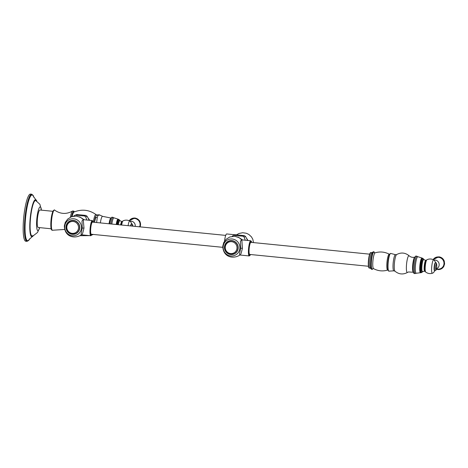 <?xml version="1.0" encoding="UTF-8"?>
<svg xmlns="http://www.w3.org/2000/svg" width="468" height="468" viewBox="0 0 468 468"><rect width="100%" height="100%" fill="white"/><g stroke="black" fill="none" stroke-linecap="round" stroke-linejoin="round"><path stroke-width="0.7" d="M89.727 220.305L87.943 217.772M89.242 220.258L87.118 216.31A10.548 10.319 -110.9 0 0 85.884 215.42L76.898 214.525A10.548 10.319 -110.9 0 0 76.863 214.543A10.548 10.319 -110.9 0 0 76.828 214.555M76.898 214.525L75.465 215.075L79.659 215.637L84.451 215.97L85.884 215.42M87.118 216.31L85.685 216.854A10.548 10.319 -110.9 0 0 84.451 215.97M85.685 216.854L86.82 220.018M73.751 216.157L74.108 215.701A10.548 10.319 -110.9 0 1 75.43 215.087A10.548 10.319 -110.9 0 1 75.465 215.075M83.292 219.673L81.999 220.954L82.251 228.039L81.11 233.614L81.221 234.942M83.257 219.679L83.988 228.103L82.766 232.906L81.877 234.848L81.338 234.866C75.535 238.885 64.654 237.645 64.332 225.95L65.263 222.423L67.667 219.094L71.44 216.748L76.348 216.087L80.835 217.526L83.409 219.673M70.44 220.978A6.815 6.669 -110.9 0 0 66.204 226.688C66.52 223.961 67.936 222.054 70.44 220.978A6.815 6.669 -110.9 0 1 79.531 228.01A6.815 6.669 69.1 0 1 75.295 233.713A6.815 6.669 69.1 0 1 66.204 226.717M225.693 235.392L92.488 222.13A6.084 1.129 95.7 0 0 92.383 222.142A6.084 1.129 95.7 0 0 90.733 228.349A6.084 1.129 95.7 0 0 91.283 234.24L222.745 247.326M235.188 234.79L226.693 233.947A7.628 1.416 95.7 0 0 224.558 241.125M247.683 240.464L245.56 236.516A10.548 10.319 -110.9 0 0 244.325 235.626L235.34 234.731A10.548 10.319 -110.9 0 0 235.305 234.743A10.548 10.319 -110.9 0 0 235.269 234.76M235.34 234.731L233.906 235.275L238.101 235.843L242.892 236.17L244.325 235.626M245.56 236.516L244.126 237.06A10.548 10.319 -110.9 0 0 242.892 236.17M244.126 237.06L245.261 240.219M232.198 236.358L232.549 235.907A10.548 10.319 -110.9 0 1 233.871 235.293A10.548 10.319 -110.9 0 1 233.906 235.275M241.734 239.879L240.441 241.16L240.692 248.245L239.552 253.82L239.669 255.148M250.485 254.516L249.257 255.943A7.628 1.416 -84.3 0 1 248.537 248.917A7.628 1.416 -84.3 0 1 250.766 240.768L241.833 239.879L242.43 248.309L241.207 253.106L240.318 255.054L239.78 255.072C233.977 259.091 223.096 257.85 222.774 246.15L223.704 242.629L226.108 239.3L229.882 236.948L234.79 236.293L239.277 237.732L241.699 239.885M228.881 241.184A6.815 6.669 -110.9 0 0 224.646 246.888C224.962 244.167 226.377 242.26 228.881 241.184A6.815 6.669 -110.9 0 1 237.972 248.215A6.815 6.669 69.1 0 1 233.737 253.919A6.815 6.669 69.1 0 1 224.646 246.923M368.445 266.263L249.725 254.44A6.084 1.129 -84.3 0 1 249.175 248.555A6.084 1.129 -84.3 0 1 250.825 242.348A6.084 1.129 -84.3 0 1 250.93 242.336L369.65 254.159M370.352 268.076A7.792 1.445 -84.3 0 1 369.831 261.009A7.792 1.445 95.7 0 1 371.879 252.755L373.218 251.831A8.857 1.644 95.7 0 0 370.966 260.401A8.857 1.644 95.7 0 0 371.481 269.246L370.352 268.076M415.444 273.47C414.344 273.698 413.753 273.505 413.677 272.897A8.518 1.579 95.7 0 1 413.273 265.403A8.518 1.579 -84.3 0 1 415.303 256.575C415.496 255.99 416.11 255.92 417.152 256.365A8.693 1.615 -84.3 0 0 414.379 265.531A8.693 1.615 95.7 0 0 415.444 273.47L416.233 273.259A8.313 1.544 95.7 0 1 415.432 265.602A8.313 1.544 -84.3 0 1 417.877 256.721L417.152 256.365M433.204 259.658L434.76 258.424A5.92 5.792 69.1 0 1 444.003 263.244A5.92 5.792 69.1 0 1 438.838 269.118L436.316 269.24M435.609 262.928L435.293 262.893A3.896 0.725 95.7 0 0 434.152 267.053A3.896 0.725 95.7 0 0 434.52 270.644L434.836 270.674A3.896 0.725 95.7 0 1 434.474 267.088A3.896 0.725 -84.3 0 1 435.609 262.928C436.398 262.361 436.779 263.607 436.755 266.666C436.147 271.475 435.509 270.288 434.836 270.674M435.644 267.099A2.755 0.515 -84.3 0 1 436.351 264.186A2.755 0.515 -84.3 0 1 436.738 266.198L436.591 267.69A2.755 0.515 95.7 0 1 435.86 269.626A2.755 0.515 95.7 0 1 435.644 267.099M99.333 214.818L99.497 215.122L99.333 214.818L96.437 214.97L95.139 217.889L94.255 222.306M96.671 214.841C96.309 215.175 96.794 215.315 98.14 215.274L99.497 215.122M96.648 222.546L97.245 217.679L95.811 217.257L94.472 222.329M109.67 223.839A8.518 1.579 -84.3 0 1 111.396 217.714C111.589 217.129 112.203 217.058 113.244 217.497A8.693 1.615 -84.3 0 0 110.776 223.95M129.297 220.791L130.853 219.556A5.92 5.792 69.1 0 1 139.604 226.822M130.882 225.95A3.896 0.725 -84.3 0 1 131.701 224.061L131.385 224.026A3.896 0.725 95.7 0 0 130.566 225.921M132.093 226.073A2.755 0.515 -84.3 0 1 132.824 226.143M51.158 228.776L38.195 227.483A8.775 1.632 -84.3 0 1 37.37 219.393A8.775 1.632 -84.3 0 1 39.938 210.015L52.902 211.308M39.686 227.629A11.922 2.211 95.7 0 1 38.095 230.584A11.922 2.211 -84.3 0 1 36.761 219.627A11.922 2.211 -84.3 0 1 40.037 206.914A11.922 2.211 95.7 0 1 41.43 210.161M39.71 227.635L37.504 232.485L33.614 235.509L32.251 235.895A17.766 3.299 -84.3 0 1 30.426 219.205A17.766 3.299 -84.3 0 1 35.281 200.596A17.766 3.299 95.7 0 1 35.767 200.591L39.885 204.276L41.447 210.167M36.779 201.088A18.58 3.451 95.7 0 0 35.673 199.742L35.515 199.725A18.58 3.451 95.7 0 0 35.188 199.772A18.58 3.451 -84.3 0 0 30.157 218.726A18.58 3.451 -84.3 0 0 31.83 236.697L31.988 236.714A18.58 3.451 -84.3 0 0 32.315 236.668A18.58 3.451 95.7 0 0 33.339 235.609M35.673 199.742A18.58 3.451 95.7 0 0 35.346 199.789A18.58 3.451 -84.3 0 0 30.315 218.743A18.58 3.451 -84.3 0 0 31.988 236.714M32.333 236.562L29.11 239.552A22.955 4.265 95.7 0 1 27.992 240.616A22.955 4.265 -84.3 0 1 25.43 219.521A22.955 4.265 -84.3 0 1 31.736 195.045A22.955 4.265 95.7 0 1 33.404 196.39L35.977 199.959M27.045 241.359L25.775 241.231A23.687 4.399 -84.3 0 1 23.64 218.31A23.687 4.399 -84.3 0 1 30.051 194.15A23.687 4.399 95.7 0 1 30.467 194.085L31.736 194.214A23.687 4.399 95.7 0 0 31.321 194.273A23.687 4.399 -84.3 0 0 24.909 218.439A23.687 4.399 -84.3 0 0 27.045 241.359L28.829 240.283L29.736 238.738M72.136 216.514A10.173 1.89 -84.3 0 1 73.973 212.062C81.812 208.904 89.189 209.752 96.104 214.619A9.822 1.825 95.7 0 0 93.337 222.241M83.661 219.703A8.635 8.447 -110.9 0 0 81.9 218.246M81.414 228.103A8.529 8.348 -110.9 0 0 73.768 218.802A8.529 8.348 -110.9 0 0 64.73 226.442A8.529 8.348 -110.9 0 0 72.376 235.737A8.529 8.348 -110.9 0 0 81.414 228.103M82.251 228.039L83.988 228.103M66.011 226.664A7.014 6.862 -110.9 0 0 72.294 234.31A7.014 6.862 -110.9 0 0 79.724 228.033A7.014 6.862 -110.9 0 0 73.441 220.387A7.014 6.862 -110.9 0 0 66.011 226.664M78.536 228.004A5.99 5.862 69.1 0 1 72.195 233.362A5.99 5.862 69.1 0 1 66.825 226.834A5.99 5.862 -110.9 0 1 73.172 221.475A5.99 5.862 -110.9 0 1 78.536 228.004M92.044 234.316L90.81 235.737A7.628 1.416 -84.3 0 1 90.096 228.712A7.628 1.416 -84.3 0 1 92.325 220.563L93.249 222.206M92.026 234.31A7.301 1.357 -84.3 0 1 90.476 228.723A7.301 1.357 -84.3 0 1 91.816 221.879A7.301 1.357 -84.3 0 1 93.231 222.206M242.102 239.909A8.635 8.447 -110.9 0 0 240.341 238.452M239.856 248.309A8.529 8.348 -110.9 0 0 232.21 239.008A8.529 8.348 -110.9 0 0 223.172 246.648A8.529 8.348 -110.9 0 0 230.818 255.943A8.529 8.348 -110.9 0 0 239.856 248.309M240.692 248.245L242.43 248.309M224.453 246.87A7.014 6.862 -110.9 0 0 230.736 254.516A7.014 6.862 -110.9 0 0 238.165 248.233A7.014 6.862 -110.9 0 0 231.882 240.593A7.014 6.862 -110.9 0 0 224.453 246.87M236.978 248.21A5.99 5.862 69.1 0 1 230.636 253.568A5.99 5.862 69.1 0 1 225.266 247.04A5.99 5.862 -110.9 0 1 231.613 241.681A5.99 5.862 -110.9 0 1 236.978 248.21M250.468 254.516A7.301 1.357 -84.3 0 1 248.917 248.923A7.301 1.357 -84.3 0 1 250.257 242.085A7.301 1.357 -84.3 0 1 251.679 242.406M369.018 267.69A7.465 1.386 -84.3 0 1 368.421 260.851A7.465 1.386 -84.3 0 1 370.492 252.872M368.679 260.898A7.792 1.445 -84.3 0 1 370.954 252.568C370.018 252.205 369.17 254.961 368.415 260.846C368.024 268.743 369.252 268.035 369.41 268.076A7.792 1.445 -84.3 0 1 368.679 260.898M373.324 251.772A8.857 1.644 95.7 0 0 373.218 251.831L373.92 251.766L374.558 252.796M374.581 252.878A8.687 1.615 95.7 0 0 373.821 251.995A8.687 1.615 95.7 0 0 371.434 261.255A8.687 1.615 95.7 0 0 372.405 269.24A8.687 1.615 95.7 0 0 372.984 268.568L372.218 269.428L371.481 269.246M374.546 252.872L375.09 252.843A7.956 1.48 -84.3 0 0 375.067 252.849A7.956 1.48 95.7 0 0 372.943 260.653A7.956 1.48 95.7 0 0 373.517 268.626L372.902 268.603M388.194 270.112L387.802 270.048A7.956 1.48 95.7 0 1 386.937 262.683A7.956 1.48 95.7 0 1 389.119 254.247A7.956 1.48 -84.3 0 1 389.37 254.264L389.733 254.299M373.517 268.626C378.085 271.06 382.842 271.534 387.802 270.048A7.956 1.48 95.7 0 0 387.82 270.042M390.207 253.674A8.635 1.603 95.7 0 0 387.878 262.39A8.635 1.603 95.7 0 0 388.61 270.837M390.587 253.451A8.898 1.65 95.7 0 0 388.171 262.659A8.898 1.65 95.7 0 0 389.031 271.136C389.236 271.387 387.837 271.452 387.703 267.058C387.68 262.741 388.194 255.657 390.4 253.463L390.792 253.44A8.898 1.65 95.7 0 0 390.587 253.451M390.792 253.44L395.559 254.703A8.114 1.503 -84.3 0 0 395.372 254.715A8.114 1.503 95.7 0 0 393.161 263.11A8.114 1.503 95.7 0 0 393.951 270.837L394.969 271.188C398.876 274.394 403.059 274.804 407.523 272.429A8.43 1.568 95.7 0 0 407.587 272.382M395.559 254.703L396.624 254.563A8.436 1.568 95.7 0 0 394.454 262.741A8.436 1.568 95.7 0 0 394.969 271.188M396.624 254.563C401.088 252.188 405.27 252.609 409.172 255.82A8.43 1.568 95.7 0 0 408.821 255.739A8.43 1.568 95.7 0 0 406.505 264.724A8.43 1.568 95.7 0 0 407.447 272.47A8.43 1.568 95.7 0 0 407.523 272.429L408.465 271.966L413.314 272.236A7.599 1.41 95.7 0 1 412.758 264.636A7.599 1.41 95.7 0 1 414.788 257.16A7.599 1.41 95.7 0 1 414.818 257.154L414.97 257.131M414.268 259.161A7.295 1.357 95.7 0 0 413.174 270.159M420.615 272.791A7.429 1.381 95.7 0 1 419.825 265.959A7.429 1.381 -84.3 0 1 422.083 258.043L422.592 258.318A7.213 1.34 -84.3 0 0 420.375 265.994A7.213 1.34 95.7 0 0 421.171 272.628L416.233 273.259M421.171 272.628L421.645 272.557A7.073 1.31 95.7 0 1 420.966 266.035A7.073 1.31 -84.3 0 1 423.049 258.482L422.592 258.318M422.733 271.575A6.365 1.182 -84.3 0 1 421.703 266.046A6.423 1.193 95.7 0 0 422.779 271.557M423.92 259.658A6.365 1.182 -84.3 0 0 421.703 266.046A6.423 1.193 -84.3 0 1 423.961 259.681M422.61 271.621A6.072 1.129 -84.3 0 1 421.931 266.04A6.072 1.129 -84.3 0 1 423.809 259.588L425.833 260.413A5.423 1.006 95.7 0 0 424.23 266.21A5.423 1.006 95.7 0 0 424.763 271.206L422.61 271.621M425.833 260.413L426.032 260.389A5.593 1.035 95.7 0 0 424.622 266.263A5.593 1.035 95.7 0 0 424.944 271.27L424.763 271.206M426.951 259.746A6.242 1.158 95.7 0 0 425.266 266.386A6.242 1.158 95.7 0 0 425.722 272.084C427.77 273.575 430.004 273.955 432.432 273.242A6.71 1.246 95.7 0 1 431.695 267.07A6.71 1.246 95.7 0 1 433.754 259.939C431.519 258.751 429.25 258.687 426.951 259.746L426.026 260.395M435.568 262.571A4.23 4.136 69.1 0 1 435.907 262.998M436.428 268.825A4.592 4.493 -110.9 0 0 435.053 260.021A4.592 4.493 69.1 0 0 433.941 260.05M436.498 269.24A6.318 6.183 -110.9 0 0 444.425 263.835A6.318 6.183 -110.9 0 0 433.111 259.617M435.614 267.111A2.919 0.544 95.7 0 0 435.936 269.796A2.919 0.544 95.7 0 0 436.738 266.678A2.919 0.544 -84.3 0 0 436.416 263.999A2.919 0.544 -84.3 0 0 435.614 267.111M97.245 217.679A10.12 1.878 -84.3 0 1 98.14 215.274M100.357 222.914A8.687 1.615 -84.3 0 1 102.439 216.368A8.687 1.615 95.7 0 1 102.621 216.351L99.526 214.935M102.621 216.351L111.068 218.053A7.833 1.457 95.7 0 0 110.904 218.065A7.833 1.457 95.7 0 0 109.05 223.78M110.425 220.059A7.348 1.363 95.7 0 0 109.576 223.833M111.829 224.055A8.313 1.544 -84.3 0 1 113.97 217.854L113.244 217.497M116.216 224.494A7.429 1.381 -84.3 0 1 118.176 219.182L118.685 219.451A7.213 1.34 -84.3 0 0 116.766 224.546M117.357 224.605A7.073 1.31 -84.3 0 1 119.135 219.615L118.685 219.451M120.013 220.791A6.365 1.182 -84.3 0 0 118.094 224.681A6.423 1.193 -84.3 0 1 120.054 220.814M128.086 225.675A6.71 1.246 95.7 0 1 129.847 221.071C127.612 219.89 125.342 219.825 123.043 220.878L122.119 221.528A5.593 1.035 95.7 0 0 121.013 224.968M122.125 221.522L121.926 221.551A5.423 1.006 95.7 0 0 120.627 224.932M118.328 224.704A6.072 1.129 -84.3 0 1 119.902 220.72L121.926 221.551M123.043 220.878A6.242 1.158 95.7 0 0 121.657 225.032M131.66 223.704A4.23 4.136 69.1 0 1 131.999 224.137M135.234 226.383A4.592 4.493 -110.9 0 0 131.145 221.153A4.592 4.493 69.1 0 0 130.034 221.183M140.061 226.869A6.318 6.183 -110.9 0 0 129.203 220.75M132.052 226.067A2.919 0.544 -84.3 0 1 132.865 226.149M71.545 216.707A10.454 1.942 -84.3 0 1 74.131 211.992M71.487 216.725A10.705 1.989 -84.3 0 1 74.272 211.928M70.387 217.199A11.156 2.071 -84.3 0 1 72.598 210.998L73.909 211.156L74.348 211.899M54.686 210.173A10.15 1.884 95.7 0 0 51.515 220.931A10.15 1.884 95.7 0 0 52.691 230.233L52.071 230.279C51.188 229.554 50.573 229.115 50.965 220.849C51.304 216.514 52.042 213.168 53.165 210.805C54.153 209.892 54.662 209.682 54.686 210.173C60.542 214.198 66.514 214.467 72.598 210.998M53.943 210.395A9.805 1.819 95.7 0 0 50.977 220.843M50.971 220.861A9.805 1.819 95.7 0 0 52.007 229.87M33.784 197.174A23.201 4.306 95.7 0 0 31.76 194.805A23.201 4.306 -84.3 0 0 25.383 219.539A23.201 4.306 -84.3 0 0 27.969 240.862A23.201 4.306 95.7 0 0 29.636 238.855M93.302 234.439L91.71 235.053M89.71 235.632L79.952 235.714M76.863 214.543L75.43 215.087M79.677 216.936L84.199 219.755M75.295 233.713C69.767 234.714 66.731 232.374 66.187 226.699M90.81 235.737L81.877 234.848M92.325 220.563L83.392 219.673M236.586 234.76L235.913 234.86M236.516 234.807L238.972 233.485L242.646 232.742L246.25 233.234L248.812 234.421L251.48 236.896L252.825 239.318L253.486 242.588M248.022 240.494L246.548 238.265M235.305 234.743L233.871 235.293M238.118 237.141L242.64 239.961M233.737 253.919C228.214 254.914 225.178 252.58 224.628 246.905M249.257 255.943L240.318 255.054M250.766 240.768L251.696 242.412M369.41 268.076L370.568 268.193M370.954 252.568L372.113 252.685M375.09 252.843C380.045 251.357 384.807 251.831 389.37 254.264M389.031 271.136L393.951 270.837M409.172 255.82C410.764 257.213 412.647 257.657 414.818 257.154M413.806 272.259L413.314 272.236M417.877 256.721L422.083 258.043M422.856 271.534L421.645 272.557M423.049 258.482L424.031 259.722M424.944 271.27L425.722 272.084M436.141 263.127L435.515 262.343M433.064 259.594L438.867 256.821C441.482 257.195 443.278 258.623 444.267 261.103L444.6 263.952L443.769 266.497C442.365 268.685 440.376 269.708 437.785 269.556L436.351 269.24M433.754 259.939L434.725 260.746L435.638 262.928M434.866 270.679L433.543 272.633L432.432 273.242M113.97 217.854L118.176 219.182M119.135 219.615L120.124 220.855M132.233 224.266L131.607 223.476M129.156 220.726L134.959 217.959L139.821 221.089L140.23 226.886M129.847 221.071L130.818 221.885L131.73 224.061M131.701 224.061L132.514 224.558L132.894 226.155M96.104 214.619L96.455 214.958M64.654 229.455L52.691 230.233M33.86 197.309L33.286 195.636L31.736 194.214"/></g></svg>
